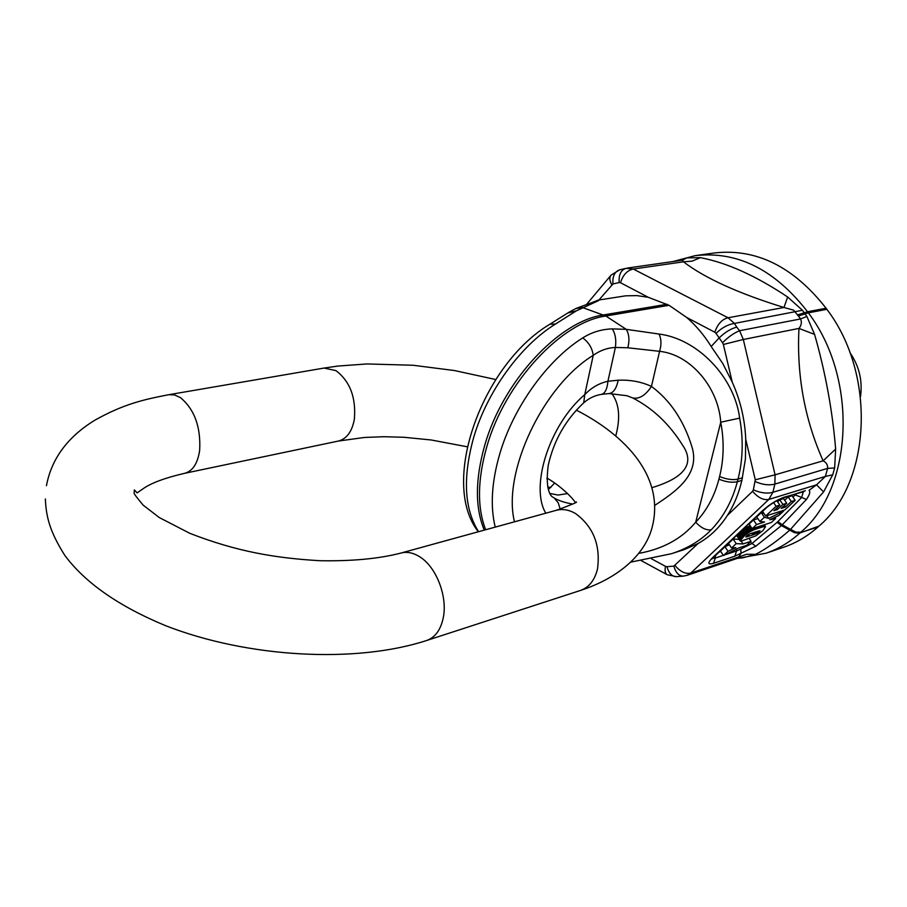 <?xml version="1.0" encoding="UTF-8"?>
<svg xmlns="http://www.w3.org/2000/svg" width="907" height="907" viewBox="0 0 907 907"><rect width="100%" height="100%" fill="white"/><g stroke="black" fill="none" stroke-linecap="round" stroke-linejoin="round"><path stroke-width="1.36" d="M638.585 553.417C662.847 549.075 681.883 538.667 695.703 522.205C706.712 510.664 714.455 496.322 718.922 479.168L719.591 476.526C723.899 459.248 724.285 441.142 720.736 422.209L739.67 418.127C734.398 377.017 697.426 338.742 658.992 334.037C661.384 338.889 661.588 344.649 659.582 351.326C690.692 354.569 718.367 387.516 720.736 422.209L695.703 522.205C701.1 527.976 706.281 530.504 711.213 529.79C700.816 540.549 687.563 548.52 671.463 553.701L630.626 562.159M711.213 529.79C723.548 516.967 732.266 500.947 737.357 481.73L738.037 479.1C742.958 459.736 743.502 439.407 739.67 418.127M673.833 566.115L666.94 566.682C668.833 573.269 671.985 576.591 676.384 576.659L683.266 576.126C678.867 576.058 675.726 572.725 673.833 566.115L698.084 543.508L684.15 549.631L671.463 553.701M698.084 543.508C709.818 536.921 719.58 527.568 727.369 515.448C733.967 505.199 738.797 493.533 741.869 480.427L745.407 459.033L745.735 439.305C744.953 419.68 740.463 400.622 732.255 382.153L722.754 363.492L711.167 346.474C704.002 335 695.828 325.318 686.644 317.439L669.06 305.296L605.831 315.999L626.238 329.332L612.282 328.89C601.59 329.23 591.738 332.234 582.736 337.892C588.768 342.37 592.271 348.186 593.235 355.329C600.128 350.419 607.509 347.8 615.377 347.46L607.917 381.269C607.225 389.08 605.06 393.457 601.42 394.375L608.926 393.57L626.896 395.713L632.701 397.946C652.689 408.252 669.264 423.909 682.415 444.929C699.263 468.998 672.858 481.368 652.008 487.649M658.992 334.037L626.238 329.332C629.163 334.173 629.696 340.318 627.837 347.778L659.582 351.326L651.464 386.427C670.205 400.304 683.685 420.395 691.894 446.675C700.726 475.087 675.001 491.957 654.831 505.358M667.303 574.766L667.257 574.743C665.194 573.587 664.604 570.786 665.477 566.342L651.441 558.769M514.484 521.808C502.127 472.91 542.737 386.065 593.235 355.329L584.754 394.647C591.33 387.697 599.051 383.242 607.917 381.269L618.211 380.203C630.41 379.716 641.498 381.79 651.464 386.427C645.501 395.418 639.242 399.261 632.701 397.946M549.812 493.442L558.066 495.052L567.589 493.555M615.728 436.074C620.626 417.696 619.288 403.513 611.749 393.502M572.6 504.065C564.619 502.603 558.531 500.607 554.347 498.068L558.247 502.875L560.22 509.156M598.405 300.07L625.603 295.829L636.861 295.603L648.244 297.281L669.06 305.296M478.318 531.763C439.578 482.705 482.036 364.603 549.835 324.252L555.594 323.98L576.33 310.863L594.777 302.36C598.597 300.773 599.776 300.024 598.303 300.092L591.16 302.881M675.091 565.56C680.193 571.705 685.431 574.222 690.805 573.088L687.132 575.333L683.277 576.126M745.735 439.305L755.282 479.78L753.366 489.848C760.656 493.023 767.163 493.839 772.889 492.297L768.819 499.44L690.805 573.088L738.627 556.989L739.046 557.816M755.304 481.606C762.617 484.769 769.136 485.596 774.873 484.066L772.889 492.297L825.381 476.436L816.515 484.837L768.819 499.44C763.411 500.392 758.003 497.671 752.583 491.277L727.369 515.448M755.282 479.78L775.077 474.826L774.873 484.066L827.615 468.386C827.898 465.042 826.402 462.525 823.137 460.835L775.077 474.826L743.321 339.49L723.367 344.467L732.255 382.153M548.327 489.587L554.653 483.068M545.787 513.203C529.711 486.526 549.642 424.249 584.754 394.647L583.734 402.776C565.549 419.862 553.712 440.723 548.225 465.37C544.665 492.784 552.125 497.115 553.304 497.365L554.347 498.068M736.756 327.121L739.579 330.726C733.967 332.971 728.287 336.973 722.539 342.733L716.02 333.391C721.813 327.744 727.958 324.423 734.443 323.425L736.756 327.121C730.679 328.742 724.738 332.404 718.956 338.118L711.167 346.474M716.02 333.391L714.829 332.234C717.596 324.082 722.006 319.264 728.049 317.767L633.279 269.039L625.921 268.336C620.853 270.139 618.608 274.866 619.186 282.531L620.49 282.712C622.996 274.889 627.259 270.331 633.279 269.039L683.459 261.806L682.472 260.173L627.361 268.064M568.564 312.462L575.866 308.527L582.453 307.518L605.831 315.999C561.331 321.985 504.882 382.663 486.855 446.516C477.456 479.69 477.048 507.432 485.642 529.756M547.068 478.102L547.125 478.839M823.601 491.889L832.705 474.837L834.644 467.955L835.642 449.056C832.479 410.622 825.449 372.403 814.577 334.4L806.867 316.418L805.042 313.89L808.352 312.836C858.419 378.843 853.079 488.454 800.824 532.194L796.04 532.137L790.53 529.393L823.601 491.889L816.515 484.837L809.033 490.347C810.529 491.628 809.656 494.678 806.425 499.485L782.253 524.813L790.53 529.393L789.691 530.153L781.426 525.572L755.803 546.218L734.863 556.161L713.594 563.292C707.607 564.948 707.324 563.02 712.732 557.51L762.492 510.698C769.692 504.337 776.914 499.836 784.158 497.195L803.953 491.605M826.867 309.321L808.352 312.836L807.559 311.736C774.646 269.458 737.142 250.774 695.034 255.683L714.013 253.008C756.019 248.099 793.376 266.511 826.073 308.233L826.867 309.321C876.593 374.444 871.071 482.751 818.896 526.151L799.985 532.953C789.68 542.227 778.365 548.984 766.064 553.213L784.204 547.046C796.482 542.817 807.763 536.105 818.069 526.899L798.772 533.225L794.43 532.658L789.702 530.153C777.322 541.037 765.973 549.086 755.633 554.313L746.756 554.268L738.627 556.989L741.03 553.383L740.758 549.086L752.028 543.463L755.803 546.218M806.867 316.418L800.575 318.947L739.579 330.726L743.321 339.49L798.965 328.413C796.595 375.271 804.645 419.408 823.137 460.835L835.642 449.056M814.577 334.4L798.965 328.413C801.448 325.33 801.981 322.178 800.575 318.947L798.387 316.01L805.042 313.89L802.446 310.285L734.443 323.425L728.049 317.767L783.965 307.496C738.287 293.358 704.784 278.132 683.459 261.806L692.098 261.148L700.431 257.656L686.905 257.883L682.552 260.162M576.557 308.244L590.638 303.051L594.777 302.36M755.633 554.313L742.81 557.85L737.776 558.247M742.81 557.85L739.999 557.544M739.704 557.556L687.121 575.333M832.705 474.837L825.381 476.436L827.615 468.386L834.644 467.955M803.296 491.798L801.686 497.433L806.425 499.485M796.131 494.009L795.235 494.927L801.686 497.433L777.934 521.536L782.253 524.813L781.415 525.572L777.106 522.307L752.028 543.463L750.225 542.08M798.387 316.01L793.648 310.16L783.965 307.496L787.661 297.008C756.03 275.841 726.949 262.724 700.431 257.656M625.921 268.336L619.685 269.832C614.617 271.635 612.372 276.352 612.951 283.982L619.186 282.531M784.306 505.516L785.371 507.07L781.233 508.373L786.743 503.249L783.58 498.646L779.748 499.825L777.605 501.832M767.435 506.809L762.572 511.389L765.712 516.004L784.793 509.972L795.178 500.324L792.026 495.755L788.183 496.934L784.668 500.222M729.364 544.71L724.988 546.74L720.453 551.003L723.48 555.538L738.683 547.987L746.722 545.322L751.075 541.286L743.037 543.939L736.178 543.644L731.552 547.975L735.86 547.635L728.015 551.286L723.48 555.538M739.046 539.37L733.128 539.075L728.502 543.429L731.552 547.975M750.134 525.595L742.493 530.187L737.13 535.549L740.055 540.867L741.212 541.15L743.037 543.939M757.878 518.555L753.456 519.949L749.091 524.053L752.198 528.656L771.29 522.511L775.655 518.453L769.76 519.768L778.92 515.425L783.546 511.129L768.683 518.419L764.374 517.251L759.862 521.48L764.556 522.001L756.574 524.552L752.198 528.656M763.932 513.385L761.245 512.636L756.733 516.877L759.862 521.48M802.446 310.285L787.661 297.008M686.905 257.883L675.171 261.227M818.069 526.899L818.896 526.151M776.834 500.709L779.85 505.108L776.109 506.276L765.712 516.004M776.494 508.249L777.401 509.575L773.886 510.686L779.85 505.108M779.748 499.825L782.911 504.439L777.401 509.575M786.743 503.249L782.911 504.439M788.183 496.934L791.335 501.526L785.371 507.07M795.178 500.324L791.335 501.526M773.58 502.58L776.109 506.276M724.988 546.74L728.015 551.286M733.128 539.075L736.178 543.644M749.341 538.713L751.075 541.286M741.575 530.935L744.658 535.515L740.055 540.867M740.679 531.717L743.763 536.298M742.493 530.187L745.577 534.767L744.658 535.515M743.411 529.484L746.506 534.064L745.577 534.767M743.479 529.439L746.506 534.064M744.534 528.69L747.629 533.271L746.563 534.019M745.645 527.965L748.729 532.545L747.629 533.271M746.756 527.284L749.851 531.865L748.729 532.545M747.447 526.899L750.531 531.479L749.851 531.865M748.377 526.4L751.461 530.98L750.531 531.479M749.386 525.913L752.481 530.493L751.461 530.98M752.538 528.543L753.536 530.028L752.481 530.493M752.878 528.43L753.536 530.028M753.524 528.225L754.488 529.654L753.864 529.892M754.273 527.987L755.214 529.382L754.488 529.654M755.077 527.727L756.007 529.098L755.214 529.382M755.973 527.432L756.892 528.792L756.007 529.098M756.96 527.126L757.867 528.464L756.892 528.792M760.213 526.071L761.132 527.42L757.867 528.464M761.041 525.811L761.959 527.171L761.132 527.42M761.744 525.584L762.685 526.967L761.959 527.171M762.345 525.391L763.297 526.797L762.685 526.967M762.821 525.232L763.297 526.797M762.912 525.21L763.796 526.684M763.558 524.994L764.612 526.536L763.887 526.661M764.011 524.858L764.612 526.536M764.25 524.779L765.134 526.514M764.295 524.768L765.474 526.593M741.212 541.15L755.928 535.81L762.923 530.561L765.553 526.627M736.983 535.98L740.044 540.538M737.13 535.549L740.203 540.107M737.323 535.221L740.395 539.79M737.731 534.688L740.804 539.257M738.253 534.076L741.325 538.645M738.922 533.373L741.994 537.942M739.727 532.59L742.799 537.159M739.783 532.534L742.856 537.114M783.115 510.505L783.546 511.129M766.812 515.652L768.683 518.419M774.895 517.33L775.655 518.453M753.456 519.949L756.574 524.552M761.245 512.636L764.374 517.251M681.372 259.187L678.958 260.683M746.699 535.754L745.815 536.955L746.654 536.887L755.077 534.189L759.987 530.754L749.851 533.838L746.699 535.754M758.728 530.935L759.295 531.763M758.399 531.014L759.057 531.99M757.198 531.377L758.105 532.726M756.041 531.751L757.107 533.327M755.531 531.921L756.642 533.554M754.783 532.16L755.939 533.849M753.898 532.443L755.077 534.189M752.867 532.783L754.057 534.54M751.676 533.18L752.867 534.937M747.493 535.119L748.354 536.4M746.733 535.72L747.391 536.695M746.223 536.23L746.654 536.887M860.516 396.642C862.659 380.6 859.133 365.929 849.916 352.63M495.222 527.114C490.12 506.242 491.651 481.764 499.825 453.67C513.475 407.096 547.454 359.92 582.736 337.892M741.869 480.427L737.357 481.73C732.051 482.875 725.906 482.014 718.922 479.168M667.042 304.242L603.665 314.922C559.143 320.874 502.727 381.473 484.746 445.28C475.132 479.361 474.973 507.648 484.281 530.119M742.47 477.83L738.037 479.1C732.731 480.234 726.586 479.384 719.591 476.526M666.94 566.682L665.477 566.342M753.366 489.848L752.583 491.277M627.837 347.778L615.377 347.46C616.42 339.944 615.388 333.753 612.282 328.89M555.594 323.98C520.38 345.533 486.73 392.028 473.477 438.138C462.627 477.898 464.327 509.088 478.579 531.695M618.211 380.203C616.443 388.57 613.359 393.026 608.926 393.57M722.539 342.733L723.367 344.467M714.829 332.234L686.644 317.439M648.244 297.281L620.49 282.712M550.13 324.082L567.748 313.006L576.33 310.863M740.758 549.086L736.541 550.968L734.863 556.161M713.594 563.292L715.272 558.043L723.355 555.356M724.818 554.869L736.541 550.968L736.609 549.018M715.498 555.277L715.272 558.043L712.358 558.349M713.843 556.841L712.732 557.51M711.723 559.12L762.492 510.698M763.479 510.153C770.156 504.383 776.449 500.415 782.344 498.249L784.158 497.195M782.344 498.249L805.359 490.664M547.726 487.025L550.866 487.535M612.951 283.982L598.937 299.99M611.783 284.741C609.447 280.603 609.221 277.395 611.103 275.093L611.137 275.059M718.82 552.159L720.793 551.513M777.106 522.307L777.934 521.536M797.593 314.899L807.559 311.736L826.073 308.233M795.235 494.927L792.933 497.07M758.003 526.786L758.91 528.123M758.229 526.718L759.136 528.055M759.272 526.377L760.191 527.715M748.388 534.54L749.42 536.06M46.45 485.687C51.472 458.919 67.424 437.208 94.294 420.531C123.443 404.057 143.669 399.545 168.861 394.692L174.597 394.942L180.47 397.64C194.517 409.431 200.912 426.982 199.665 450.28C197.703 463.454 192.715 471.118 184.699 473.295C165.255 477.819 151.492 482.898 143.408 488.522L137.116 492.898L134.349 489.882L134.157 493.034C133.68 493.408 136.685 497.444 143.147 505.142L159.303 517.568L189.846 533.339C237.101 551.728 275.569 558.111 319.797 560.707C351.882 561.297 378.911 558.757 400.871 553.077L556.274 510.312C562.533 508.646 568.972 509.723 575.594 513.577C593.416 526.82 600.706 545.334 597.475 569.097C594.675 580.265 589.017 587.385 580.514 590.434L426.812 640.444C435.213 637.383 440.7 629.855 443.251 617.837C447.718 596.738 436.505 567.374 420.19 557.102C413.513 552.771 407.073 551.422 400.871 553.077M467.264 446.788L431.165 439.974L404.125 437.287L383.865 436.709L364.365 437.469L338.458 441.04C346.735 438.852 352.029 431.596 354.354 419.295C356.179 397.572 350.034 381.348 335.919 370.612L324.082 368.061L168.861 394.692M666.962 574.585L641.158 560.594M676.384 576.659L667.269 574.743M583.734 402.776C589.051 398.184 594.947 395.384 601.42 394.375M550.753 493.805L549.801 493.419M546.955 479.066L547.477 478.352M591.228 302.859L592.498 302.439M610.819 275.445L586.534 304.435M737.074 558.485L766.064 553.213M619.685 269.832L611.103 275.093M695.034 255.683L673.096 261.522M338.458 441.04L184.699 473.295M45.35 498.963C46.166 516.865 49.658 531.321 64.805 555.39C85.258 582.895 118.896 606.341 165.754 625.751C247.645 657.654 355.329 663.777 426.812 640.444M575.197 502.535C574.936 500.993 564.199 488.193 546.955 478.034M576.183 501.979C578.19 501.945 571.557 504.723 556.274 510.312M580.514 590.434C620.365 577.396 645.228 553.508 652.065 527.625C665.421 476.776 625.195 435.122 576.285 410.111M495.71 379.523L454.634 370.578L413.014 365.249L367.097 363.945L337.948 366.054L324.082 368.061"/></g></svg>
